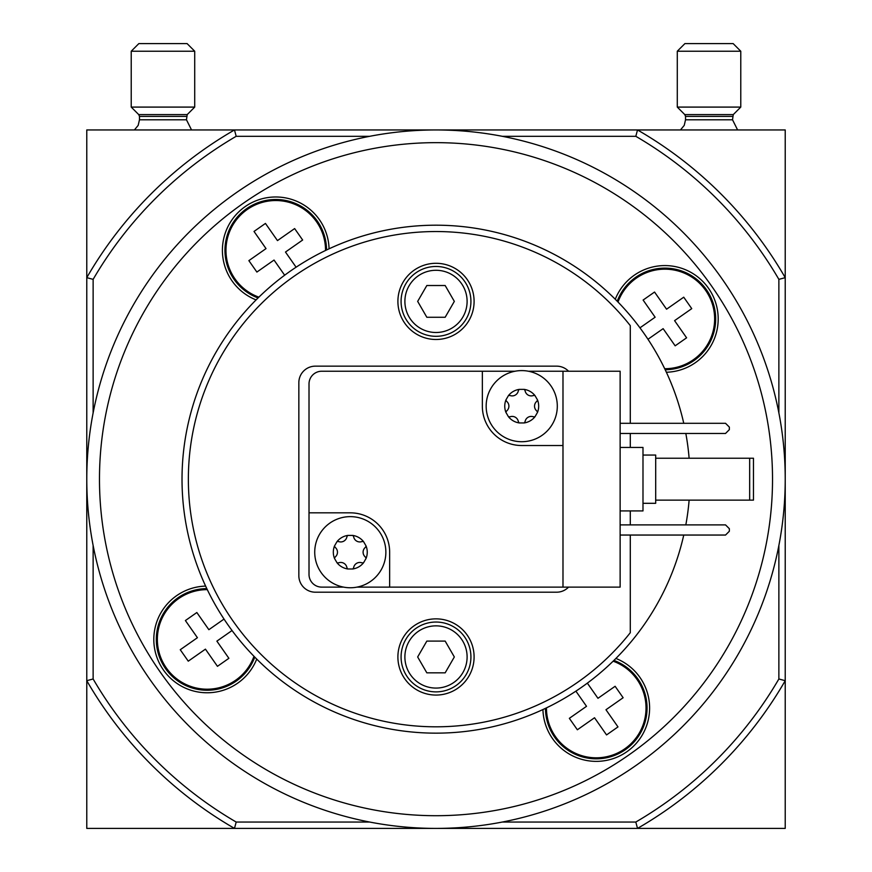 <?xml version="1.0" encoding="UTF-8"?>
<svg xmlns="http://www.w3.org/2000/svg" width="872" height="872" viewBox="0 0 872 872"><rect width="100%" height="100%" fill="white"/><g stroke="black" fill="none" stroke-linecap="round" stroke-linejoin="round"><path stroke-width="1.31" d="M630.293 535.048L630.293 632.701A247.626 247.626 0 0 1 267.835 660.954A247.626 247.626 0 0 1 267.835 297.396A247.626 247.626 0 0 1 630.293 325.648L630.293 423.302M630.293 433.46L630.293 447.434M630.293 510.927L630.293 524.889M474.096 656.965A38.096 38.096 0 0 1 416.947 689.959A38.096 38.096 0 0 1 416.947 623.971A38.096 38.096 0 0 1 474.096 656.965M474.096 301.385A38.096 38.096 0 0 1 416.947 334.379A38.096 38.096 0 0 1 416.947 268.402A38.096 38.096 0 0 1 474.096 301.385M568.555 587.118A16.514 16.514 0 0 1 556.641 592.197L315.359 592.197A16.514 16.514 0 0 1 298.845 575.694L298.845 382.666A16.514 16.514 0 0 1 315.359 366.153L556.641 366.153A16.514 16.514 0 0 1 568.555 371.232M683.757 535.048A253.981 253.981 0 0 1 261.611 663.821A253.981 253.981 0 0 1 261.611 294.529A253.981 253.981 0 0 1 683.757 423.302M685.828 524.889A253.981 253.981 0 0 0 689.12 500.125M689.12 458.225A253.981 253.981 0 0 0 685.828 433.46M445.167 317.266L426.833 317.266L417.666 301.385L426.833 285.515L445.167 285.515L454.334 301.385L445.167 317.266M467.109 301.385A31.109 31.109 0 0 1 420.446 328.33A31.109 31.109 0 0 1 420.446 274.451A31.109 31.109 0 0 1 467.109 301.385M445.167 672.835L426.833 672.835L417.666 656.965L426.833 641.094L445.167 641.094L454.334 656.965L445.167 672.835M467.109 656.965A31.109 31.109 0 0 1 420.446 683.91A31.109 31.109 0 0 1 420.446 630.02A31.109 31.109 0 0 1 467.109 656.965M778.87 412.881L778.87 279.367A396.847 396.847 0 0 0 635.808 136.305L637.519 129.95A403.191 403.191 0 0 1 785.225 277.656L785.225 129.95L86.775 129.95L86.775 277.656A403.191 403.191 0 0 1 234.481 129.95L236.192 136.305L369.706 136.305M502.294 136.305L635.808 136.305M93.13 412.881L93.13 279.367A396.847 396.847 0 0 1 236.192 136.305M369.706 822.045L236.192 822.045A396.847 396.847 0 0 1 93.13 678.983L93.13 545.469M236.192 822.045L234.481 828.4L637.519 828.4L635.808 822.045L502.294 822.045M778.87 545.469L778.87 678.983A396.847 396.847 0 0 1 635.808 822.045M93.13 678.983L86.775 680.694L86.775 828.4L234.481 828.4A403.191 403.191 0 0 1 86.775 680.694L86.775 277.656L93.13 279.367M778.87 678.983L785.225 680.694A403.191 403.191 0 0 1 637.519 828.4L785.225 828.4L785.225 277.656L778.87 279.367M615.904 658.447A53.334 53.334 0 0 1 597.004 761.365A53.334 53.334 0 0 1 542.929 709.546M256.728 659.079A53.334 53.334 0 0 1 154.115 633.737A53.334 53.334 0 0 1 205.629 586.104M256.096 299.903A53.334 53.334 0 0 1 281.438 197.29A53.334 53.334 0 0 1 329.071 248.803M615.272 299.27A53.334 53.334 0 0 1 718.19 318.934A53.334 53.334 0 0 1 666.372 372.246M785.225 479.175A349.225 349.225 0 0 1 261.393 781.617A349.225 349.225 0 0 1 261.393 176.744A349.225 349.225 0 0 1 785.225 479.175A349.225 349.225 0 0 1 261.393 781.617A349.225 349.225 0 0 1 261.393 176.744A349.225 349.225 0 0 1 785.225 479.175M647.046 708.031A50.794 50.794 0 0 1 596.415 758.825A50.794 50.794 0 0 1 545.447 708.369A50.794 50.794 0 0 0 596.415 758.825A50.794 50.794 0 0 0 613.932 660.409A50.794 50.794 0 0 1 647.046 708.031M587.347 683.136L597.963 698.298L615.12 686.286L623.131 697.731L605.975 709.743L617.986 726.91L606.552 734.922L594.53 717.754L577.362 729.777L569.351 718.332L586.518 706.32L575.902 691.158M715.65 318.934A50.794 50.794 0 0 1 665.183 369.728A50.794 50.794 0 0 0 673.838 268.936A50.794 50.794 0 0 0 617.234 301.243A50.794 50.794 0 0 1 715.65 318.934M639.961 327.828L655.123 317.212L643.111 300.055L654.545 292.044L666.568 309.2L683.735 297.188L691.747 308.633L674.579 320.645L686.602 337.813L675.157 345.824L663.134 328.657L647.972 339.273M258.068 297.941A50.794 50.794 0 0 1 281.536 199.862A50.794 50.794 0 0 1 326.553 249.992A50.794 50.794 0 0 0 226.349 238.503A50.794 50.794 0 0 0 258.068 297.941M284.654 275.214L274.037 260.052L256.88 272.064L248.869 260.63L266.025 248.607L254.014 231.44L265.448 223.428L277.47 240.596L294.638 228.573L302.649 240.018L285.482 252.041L296.099 267.203M254.766 657.107A50.794 50.794 0 0 1 156.677 633.639A50.794 50.794 0 0 1 206.817 588.622A50.794 50.794 0 0 0 195.328 688.826A50.794 50.794 0 0 0 254.766 657.107M232.039 630.521L216.877 641.138L228.889 658.306L217.455 666.317L205.432 649.149L188.265 661.172L180.253 649.727L197.421 637.705L185.398 620.548L196.843 612.526L208.866 629.693L224.028 619.076M470.924 301.385A34.924 34.924 0 0 1 418.538 331.633A34.924 34.924 0 0 1 418.538 271.148A34.924 34.924 0 0 1 470.924 301.385M470.924 656.965A34.924 34.924 0 0 1 418.538 687.201A34.924 34.924 0 0 1 418.538 626.717A34.924 34.924 0 0 1 470.924 656.965M134.397 129.95L138.179 125.383L139.476 119.791L186.466 119.791L191.546 129.95M186.466 119.791L187.208 114.603L194.718 107.093L194.718 51.219L131.225 51.219L131.225 107.093L194.718 107.093M131.225 51.219L138.844 43.6L187.099 43.6L194.718 51.219M680.454 129.95L684.237 125.383L685.534 119.791L732.524 119.791L737.603 129.95M732.524 119.791L733.265 114.603L740.775 107.093L740.775 51.219L677.282 51.219L677.282 107.093L740.775 107.093M677.282 51.219L684.902 43.6L733.156 43.6L740.775 51.219M508.42 395.626A3.553 3.553 0 0 1 510.425 395.637A6.224 6.224 0 0 0 518.262 391.114A3.553 3.553 0 0 1 519.254 389.381L524.192 389.381A3.553 3.553 0 0 1 525.173 391.114A6.224 6.224 0 0 0 533.021 395.637A3.553 3.553 0 0 1 535.016 395.626L537.49 399.91A3.553 3.553 0 0 1 536.476 401.632A6.224 6.224 0 0 0 536.476 410.679A3.553 3.553 0 0 1 537.49 412.412L535.016 416.685A3.553 3.553 0 0 1 533.021 416.674A6.224 6.224 0 0 0 525.173 421.198A3.553 3.553 0 0 1 524.192 422.942L519.254 422.942A16.96 16.96 0 0 1 508.42 416.685L505.945 412.412A16.96 16.96 0 0 1 505.945 399.91L508.42 395.626A16.96 16.96 0 0 1 519.254 389.381M524.192 389.381A16.96 16.96 0 0 1 535.016 395.626M537.49 399.91A16.96 16.96 0 0 1 537.49 412.412M535.016 416.685A16.96 16.96 0 0 1 524.192 422.942M505.945 412.412A3.553 3.553 0 0 1 506.959 410.679A6.224 6.224 0 0 0 506.959 401.632A3.553 3.553 0 0 1 505.945 399.91M521.718 370.6A35.556 35.556 0 0 1 530.568 440.6A35.556 35.556 0 0 1 486.445 410.625A35.556 35.556 0 0 1 521.718 370.6M336.984 541.665A3.553 3.553 0 0 1 338.979 541.676A6.224 6.224 0 0 0 346.827 537.152A3.553 3.553 0 0 1 347.808 535.419L352.746 535.419A3.553 3.553 0 0 1 353.738 537.152A6.224 6.224 0 0 0 361.575 541.676A3.553 3.553 0 0 1 363.58 541.665L366.055 545.948A3.553 3.553 0 0 1 365.041 547.671A6.224 6.224 0 0 0 365.041 556.718A3.553 3.553 0 0 1 366.055 558.451L363.58 562.723A3.553 3.553 0 0 1 361.575 562.713A6.224 6.224 0 0 0 353.738 567.236A3.553 3.553 0 0 1 352.746 568.98L347.808 568.98A16.96 16.96 0 0 1 336.984 562.723L334.51 558.451A16.96 16.96 0 0 1 334.51 545.948L336.984 541.665A16.96 16.96 0 0 1 347.808 535.419L347.808 535.419M352.746 535.419A16.96 16.96 0 0 1 363.58 541.665L363.58 541.665M366.055 545.948A16.96 16.96 0 0 1 366.055 558.451M363.58 562.723A16.96 16.96 0 0 1 352.746 568.98L352.746 568.98M334.51 558.451A3.553 3.553 0 0 1 335.524 556.718A6.224 6.224 0 0 0 335.524 547.671A3.553 3.553 0 0 1 334.51 545.948M350.282 516.638A35.556 35.556 0 0 1 359.133 586.638A35.556 35.556 0 0 1 315.01 556.663A35.556 35.556 0 0 1 350.282 516.638M562.985 371.232L562.985 587.118L620.134 587.118L620.134 371.232L528.41 371.232M515.025 371.232L321.714 371.232A12.699 12.699 0 0 0 309.015 383.931L309.015 574.419A12.699 12.699 0 0 0 321.714 587.118L343.59 587.118M562.985 587.118L389.653 587.118L389.653 552.194A39.371 39.371 0 0 0 350.282 512.834L309.015 512.834M482.347 371.232L482.347 406.156A39.371 39.371 0 0 0 521.718 445.527L562.985 445.527M356.975 587.118L389.653 587.118M620.134 447.434L642.991 447.434L642.991 510.927L620.134 510.927M642.991 455.053L655.689 455.053L655.689 503.308L642.991 503.308M620.134 433.46L725.537 433.46L729.352 429.645L729.352 427.106L725.537 423.302L620.134 423.302M620.134 535.048L725.537 535.048L729.352 531.244L729.352 528.705L725.537 524.889L620.134 524.889M749.669 458.225L753.473 458.225L753.473 500.125L749.669 500.125L749.669 458.225L655.689 458.225M749.669 500.125L655.689 500.125M347.808 568.98A3.553 3.553 0 0 1 346.827 567.236A6.224 6.224 0 0 0 338.979 562.713A3.553 3.553 0 0 1 336.984 562.723L336.984 562.723M519.254 422.942A3.553 3.553 0 0 1 518.262 421.198A6.224 6.224 0 0 0 510.425 416.674A3.553 3.553 0 0 1 508.42 416.685L508.42 416.685M772.527 479.175A336.527 336.527 0 0 1 267.737 770.619A336.527 336.527 0 0 1 267.737 187.742A336.527 336.527 0 0 1 772.527 479.175M613.136 661.194A49.791 49.791 0 0 1 614.062 754.52A49.791 49.791 0 0 1 546.461 707.879M618.019 302.039A49.791 49.791 0 0 1 714.637 318.934A49.791 49.791 0 0 1 664.704 368.714M258.864 297.156A49.791 49.791 0 0 1 257.938 203.83A49.791 49.791 0 0 1 325.539 250.471M253.981 656.311A49.791 49.791 0 0 1 160.655 657.237A49.791 49.791 0 0 1 207.296 589.636M139.476 119.791L139.476 116.401L186.466 116.401M139.476 116.401L138.735 114.603L187.208 114.603M685.534 119.791L685.534 116.401L732.524 116.401M685.534 116.401L684.793 114.603L733.265 114.603M138.735 114.603L131.225 107.093M684.793 114.603L677.282 107.093"/></g></svg>
